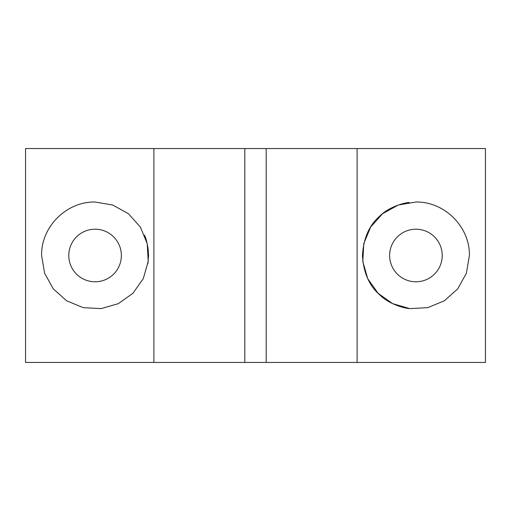 <?xml version="1.0" encoding="UTF-8"?>
<svg xmlns="http://www.w3.org/2000/svg" width="511" height="511" viewBox="0 0 511 511"><rect width="100%" height="100%" fill="white"/><g stroke="black" fill="none" stroke-linecap="round" stroke-linejoin="round"><path stroke-width="0.77" d="M357.106 362.452L357.106 148.548L485.45 148.548L485.45 362.452L266.193 362.452L266.193 148.548L25.55 148.548L25.55 362.452L153.894 362.452L153.894 148.548M153.894 362.452L266.193 362.452M244.807 362.452L244.807 148.548M95.072 202.024L112.733 205.026L128.414 213.687L140.353 227.05L147.206 243.6L148.209 261.485L143.252 278.706L132.886 293.314L118.271 303.681L101.057 308.638L83.172 307.635L66.615 300.781L53.259 288.843L44.591 273.161L41.595 255.5C40.995 226.916 66.487 201.423 95.072 202.024M144.536 235.181C146.12 238.324 147.398 243.645 148.369 251.125M147.877 247.043L148.548 255.487L147.909 263.721M95.072 229.203A26.297 26.297 0 0 1 117.843 268.645A26.297 26.297 0 0 1 72.3 268.645A26.297 26.297 0 0 1 95.072 229.203M415.928 229.203A26.297 26.297 0 0 1 438.7 268.645A26.297 26.297 0 0 1 393.157 268.645A26.297 26.297 0 0 1 415.928 229.203M415.928 202.024C444.513 201.423 470.005 226.916 469.405 255.5L466.409 273.161L457.741 288.843L444.385 300.781L427.828 307.635L409.943 308.638L392.729 303.681L378.114 293.314L367.748 278.706L362.791 261.485L363.794 243.6L370.647 227.05L382.586 213.687L398.267 205.026L415.928 202.024M409.177 308.548C403.537 308.165 388.603 303.732 380.197 295.288C369.485 286.243 363.57 273.066 362.452 255.762C363.436 238.33 369.261 225.064 379.928 215.955C388.488 207.274 403.428 202.867 409.177 202.452M357.106 148.548L266.193 148.548"/></g></svg>
